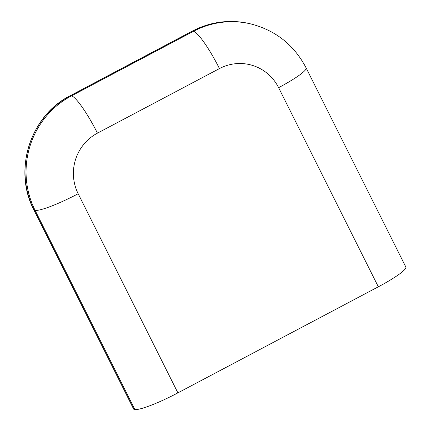 <?xml version="1.0" encoding="UTF-8"?>
<svg xmlns="http://www.w3.org/2000/svg" width="431" height="431" viewBox="0 0 431 431"><rect width="100%" height="100%" fill="white"/><g stroke="black" fill="none" stroke-linecap="round" stroke-linejoin="round"><path stroke-width="0.65" d="M278.609 87.66A39.964 5.441 -26.6 0 0 306.112 67.888L405.835 267.026A39.964 5.441 153.4 0 1 378.332 286.804L278.609 87.66A44.959 43.946 102.9 0 0 219.449 68.588L97.444 133.157A44.959 43.946 102.9 0 0 78.173 193.74L177.895 392.878A39.964 5.441 153.4 0 1 134.801 409.45L133.772 409.213A4.994 0.679 153.4 0 1 133.664 409.148L33.941 210.005A4.994 0.679 153.4 0 0 34.054 210.075L133.772 409.213M177.895 392.878L378.332 286.804M249.026 23.506A84.929 83.011 102.9 0 0 192.458 31.075L70.452 95.644A84.929 83.011 102.9 0 0 34.054 210.075L35.083 210.312A84.929 83.011 -77.1 0 1 71.481 95.876L70.452 95.644A4.994 0.808 -117.9 0 0 70.334 95.655L192.339 31.08C210.42 21.76 229.314 19.233 249.026 23.506L250.055 23.743A84.929 83.011 -77.1 0 0 193.487 31.307L192.458 31.075A4.994 0.808 -117.9 0 0 192.339 31.08M97.444 133.157A39.964 6.46 -117.9 0 0 71.481 95.876L193.487 31.307A39.964 6.46 -117.9 0 1 219.449 68.588M134.801 409.45L35.083 210.312A39.964 5.441 153.4 0 0 78.173 193.74M306.112 67.888C293.974 44.776 275.29 30.062 250.055 23.743M70.334 95.655C30.229 115.578 12.806 170.353 33.941 210.005"/></g></svg>
